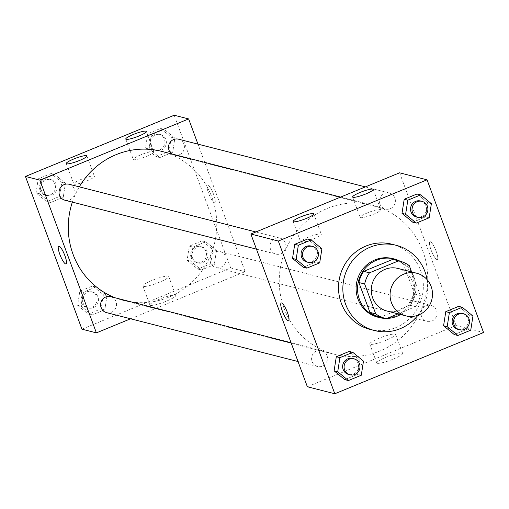 <?xml version="1.0" encoding="UTF-8"?>
<svg xmlns="http://www.w3.org/2000/svg" width="509" height="509" viewBox="0 0 509 509"><rect width="100%" height="100%" fill="white"/><g stroke="black" fill="none" stroke-linecap="round" stroke-linejoin="round"><path stroke-width="0.38" stroke-dasharray="2.54 1.91" d="M397.936 268.44A21.989 21.162 -75.7 0 1 412.996 294.978A21.989 21.162 -75.7 0 1 387.05 311.05M398.044 313.856L415.516 306.666A29.528 28.421 -75.7 0 0 420.332 295.494L411.616 271.933M394.023 259.66A29.528 28.421 -75.7 0 1 403.497 264.146L409.281 265.622M379.409 316.878A29.528 28.421 -75.7 0 0 380.643 317.164L409.732 305.19A29.528 28.421 -75.7 0 0 414.549 294.017L403.497 264.146M385.459 318.424A30.235 29.096 104.3 0 0 386.948 318.424M400.621 314.511A30.235 29.096 104.3 0 0 415.885 287.394A30.235 29.096 104.3 0 0 400.074 261.206M392.751 258.604A30.235 29.096 -75.7 0 1 413.461 295.099A30.235 29.096 -75.7 0 1 377.786 317.19M409.732 305.19L415.516 306.666M380.643 317.164L386.42 318.64M414.549 294.017L420.332 295.494M427.07 279.6A43.978 42.323 -75.7 0 1 417.972 315.23M391.815 244.186A43.978 42.323 -75.7 0 1 421.942 297.262A43.978 42.323 -75.7 0 1 370.049 329.399M319.697 262.848L316.089 261.925L303.205 267.231L316.089 261.925L318.29 247.819L307.614 239.02L318.29 247.819L321.904 248.742M429.17 217.782L425.556 216.859L412.678 222.166L425.556 216.859L427.764 202.754L417.087 193.954L427.764 202.754L431.377 203.676M470.749 330.182L467.135 329.259L454.257 334.566L467.135 329.259L469.343 315.154L458.666 306.354L469.343 315.154L472.95 316.076M361.275 375.248L357.662 374.325L344.784 379.631L357.662 374.325L359.869 360.219L349.193 351.42L359.869 360.219L363.483 361.142M436.926 259.552A9.62 2.119 -112.4 0 0 437.295 259.539A9.62 2.119 -112.4 0 0 435.589 249.836A9.62 2.119 -112.4 0 0 429.965 241.743A9.62 2.119 -112.4 0 0 431.377 250.721A9.62 2.119 -112.4 0 0 436.926 259.552A9.62 2.119 67.6 0 1 431.371 250.727A9.62 2.119 67.6 0 1 429.965 241.75A9.62 2.119 67.6 0 1 435.589 249.836A9.62 2.119 67.6 0 1 437.288 259.539A9.62 2.119 67.6 0 1 436.919 259.552M307.353 386.751L456.096 325.525L483.55 332.536M456.096 325.525L399.603 172.806M393.298 359.093A13.788 2.182 -20.3 0 0 402.6 353.386A13.788 2.182 -20.3 0 0 388.914 356.122A13.788 2.182 -20.3 0 0 376.743 362.949A13.788 2.182 -20.3 0 0 393.298 359.093M386.293 340.158A13.788 2.182 159.7 0 1 369.738 344.014A13.788 2.182 159.7 0 1 381.909 337.187A13.788 2.182 159.7 0 1 395.601 334.451A13.788 2.182 159.7 0 1 386.293 340.158M288.558 320.765L288.552 320.765A9.62 2.119 -112.4 0 0 288.558 320.765A9.62 2.119 -112.4 0 0 287.146 311.788A9.62 2.119 -112.4 0 0 281.598 302.963A9.62 2.119 -112.4 0 0 281.229 302.976L281.229 302.976M367.574 212.832A10.994 1.737 -20.3 0 0 360.149 217.381A10.994 1.737 -20.3 0 0 371.067 215.199A10.994 1.737 -20.3 0 0 380.77 209.753A10.994 1.737 -20.3 0 0 367.574 212.832M308.079 237.321A10.994 1.737 -20.3 0 0 300.654 241.87A10.994 1.737 -20.3 0 0 311.572 239.688A10.994 1.737 -20.3 0 0 321.274 234.242A10.994 1.737 -20.3 0 0 308.079 237.321M326.969 355.447A8.246 7.934 -75.7 0 1 317.495 366.499A8.246 7.934 -75.7 0 1 311.845 356.548A8.246 7.934 -75.7 0 1 326.969 355.447M379.988 204.109A8.246 7.934 -75.7 0 1 389.468 193.057A8.246 7.934 -75.7 0 1 395.118 203.008A8.246 7.934 -75.7 0 1 379.988 204.109M270.514 249.175A8.246 7.934 -75.7 0 1 279.995 238.123A8.246 7.934 -75.7 0 1 285.644 248.074A8.246 7.934 -75.7 0 1 270.514 249.175M421.567 316.509A8.246 7.934 -75.7 0 1 431.047 305.457A8.246 7.934 -75.7 0 1 436.697 315.408A8.246 7.934 -75.7 0 1 421.567 316.509M284.067 308.352A76.954 74.072 -75.7 0 1 298.331 229.425A76.954 74.072 -75.7 0 1 372.524 205.216A76.954 74.072 -75.7 0 1 425.244 298.109A76.954 74.072 -75.7 0 1 334.438 354.34A76.954 74.072 -75.7 0 1 284.067 308.352M72.354 202.111A76.954 74.072 -75.7 0 1 79.283 186.86M161.557 151.338A76.954 74.072 -75.7 0 1 214.283 244.231A76.954 74.072 -75.7 0 1 123.471 300.463A76.954 74.072 -75.7 0 1 115.288 297.835M106.527 312.621A8.246 7.934 104.3 0 0 116.007 301.57A8.246 7.934 104.3 0 0 110.606 296.645M178.506 139.18A8.246 7.934 -75.7 0 1 184.15 149.131A8.246 7.934 -75.7 0 1 171.87 153.972M69.033 184.245A8.246 7.934 -75.7 0 1 74.677 194.196A8.246 7.934 -75.7 0 1 64.948 200.222M210.605 262.625A8.246 7.934 -75.7 0 1 220.079 251.58A8.246 7.934 -75.7 0 1 225.729 261.531A8.246 7.934 -75.7 0 1 210.605 262.625M130.635 318.774L245.134 271.641L197.969 144.149M106.998 295.64L104.797 309.746L91.913 315.046L81.236 306.246L83.444 292.141L96.322 286.834L106.998 295.64L96.322 286.834L83.444 292.141L81.236 306.246L91.913 315.046L104.797 309.746L106.998 295.64L103.384 294.717L92.708 285.912L79.83 291.218L77.623 305.324L88.305 314.123L101.183 308.823L103.384 294.717M216.471 250.574L214.27 264.68L201.386 269.98L190.71 261.181L192.911 247.075L205.795 241.769L216.471 250.574L205.795 241.769L192.911 247.075L190.71 261.181L201.386 269.98L214.27 264.68L216.471 250.574L212.857 249.652L202.181 240.846L189.303 246.152L187.096 260.258L197.772 269.057L210.656 263.757L212.857 249.652M174.892 138.174L172.691 152.28L159.807 157.58L149.131 148.781L151.338 134.675L164.216 129.369L174.892 138.174L164.216 129.369L151.338 134.675L149.131 148.781L159.807 157.58L172.691 152.28L174.892 138.174L171.285 137.252L160.602 128.446L147.725 133.752L145.517 147.858L156.199 156.657L169.077 151.358L171.285 137.252M81.943 329.183L230.679 267.95L174.193 115.238M39.657 193.846L41.865 179.741L54.743 174.434L65.419 183.24L63.218 197.346L50.334 202.646L39.657 193.846L50.334 202.646L63.218 197.346L65.419 183.24L54.743 174.434L41.865 179.741L39.657 193.846L36.05 192.924L46.726 201.723L59.604 196.423L61.812 182.317L51.129 173.512L38.251 178.818L36.05 192.924M140.713 154.889A10.994 1.737 -20.3 0 0 133.294 159.444A10.994 1.737 -20.3 0 0 144.206 157.256A10.994 1.737 -20.3 0 0 153.915 151.816A10.994 1.737 -20.3 0 0 140.713 154.889M81.217 179.378A10.994 1.737 -20.3 0 0 73.799 183.934A10.994 1.737 -20.3 0 0 84.71 181.751A10.994 1.737 -20.3 0 0 94.419 176.305A10.994 1.737 -20.3 0 0 81.217 179.378M150.378 305.349A13.788 2.182 -20.3 0 0 165.018 301.722A13.788 2.182 -20.3 0 0 175.745 295.443A13.788 2.182 -20.3 0 0 162.059 298.185A13.788 2.182 -20.3 0 0 149.881 305.012A13.788 2.182 -20.3 0 0 150.378 305.349M230.679 267.95L245.134 271.641M213.634 194.457A9.62 2.119 -112.4 0 0 207.443 184.913A9.62 2.119 -112.4 0 0 209.142 194.616A9.62 2.119 -112.4 0 0 214.766 202.703A9.62 2.119 -112.4 0 0 213.634 194.457A9.62 2.119 67.6 0 1 214.766 202.703A9.62 2.119 67.6 0 1 209.142 194.616A9.62 2.119 67.6 0 1 207.443 184.913A9.62 2.119 67.6 0 1 213.627 194.457M143.373 286.408A13.788 2.182 159.7 0 1 142.876 286.071A13.788 2.182 159.7 0 1 155.054 279.244A13.788 2.182 159.7 0 1 168.74 276.508A13.788 2.182 159.7 0 1 158.013 282.788A13.788 2.182 159.7 0 1 143.373 286.408M66.03 263.936L66.03 263.929A9.62 2.119 -112.4 0 0 64.331 254.226A9.62 2.119 -112.4 0 0 58.707 246.14L58.707 246.14M83.069 303.078A8.246 7.934 -75.7 0 1 92.549 292.026A8.246 7.934 -75.7 0 1 98.192 301.983A8.246 7.934 -75.7 0 1 83.069 303.078M92.708 285.912L96.322 286.834M79.83 291.218L83.444 292.141M77.623 305.324L81.236 306.246M88.305 314.123L91.913 315.046M101.183 308.823L104.797 309.746M81.625 302.709A8.246 7.934 -75.7 0 1 91.105 291.657A8.246 7.934 -75.7 0 1 96.748 301.614A8.246 7.934 -75.7 0 1 81.625 302.709M192.542 258.012A8.246 7.934 -75.7 0 1 202.022 246.967A8.246 7.934 -75.7 0 1 207.666 256.918A8.246 7.934 -75.7 0 1 192.542 258.012M202.181 240.846L205.795 241.769M189.303 246.152L192.911 247.075M187.096 260.258L190.71 261.181M197.772 269.057L201.386 269.98M210.656 263.757L214.27 264.68M191.098 257.643A8.246 7.934 -75.7 0 1 200.571 246.598A8.246 7.934 -75.7 0 1 206.221 256.549A8.246 7.934 -75.7 0 1 191.098 257.643M41.49 190.678A8.246 7.934 -75.7 0 1 50.97 179.632A8.246 7.934 -75.7 0 1 56.62 189.583A8.246 7.934 -75.7 0 1 41.49 190.678M61.812 182.317L65.419 183.24M51.129 173.512L54.743 174.434M38.251 178.818L41.865 179.741M46.726 201.723L50.334 202.646M59.604 196.423L63.218 197.346M40.046 190.309A8.246 7.934 -75.7 0 1 49.526 179.263A8.246 7.934 -75.7 0 1 55.176 189.214A8.246 7.934 -75.7 0 1 40.046 190.309M150.963 145.612A8.246 7.934 -75.7 0 1 160.443 134.567A8.246 7.934 -75.7 0 1 166.093 144.518A8.246 7.934 -75.7 0 1 150.963 145.612M160.602 128.446L164.216 129.369M147.725 133.752L151.338 134.675M145.517 147.858L149.131 148.781M156.199 156.657L159.807 157.58M169.077 151.358L172.691 152.28M149.519 145.243A8.246 7.934 -75.7 0 1 158.999 134.198A8.246 7.934 -75.7 0 1 164.642 144.149A8.246 7.934 -75.7 0 1 149.519 145.243M352.642 358.457A8.246 7.934 -75.7 0 1 358.291 368.408A8.246 7.934 -75.7 0 1 348.557 374.433M357.662 374.325L359.869 360.219M462.115 313.391A8.246 7.934 -75.7 0 1 467.758 323.349A8.246 7.934 -75.7 0 1 458.03 329.368M467.135 329.259L469.343 315.154M311.063 246.057A8.246 7.934 -75.7 0 1 316.713 256.008A8.246 7.934 -75.7 0 1 306.978 262.033M316.089 261.925L318.29 247.819M420.536 200.991A8.246 7.934 -75.7 0 1 426.186 210.949A8.246 7.934 -75.7 0 1 416.451 216.974M425.556 216.859L427.764 202.754M402.6 353.386L395.601 334.451M376.743 362.949L369.738 344.014M352.616 197.021L360.149 217.381M373.243 189.393L380.77 209.753M293.12 221.51L300.654 241.87M313.741 213.882L321.274 234.242M123.471 300.463L334.438 354.34M340.648 197.078L372.524 205.216M321.573 350.523L291.072 342.735M317.495 366.499L298.026 361.53M174.422 155.156L385.389 209.034M365.36 186.905L389.468 193.057M256.447 249.13L275.916 254.099M255.887 231.964L279.995 238.123M216.001 267.556L426.962 321.433M220.079 251.58L431.047 305.457M125.761 139.078L133.294 159.444M146.382 131.449L153.915 151.816M66.265 163.574L73.799 183.934M86.886 155.945L94.419 176.305M175.745 295.443L168.74 276.508M149.881 305.012L142.876 286.071M87.02 307.64L88.464 308.009M91.105 291.657L92.549 292.026M196.493 262.574L197.937 262.943M200.571 246.598L202.022 246.967M45.441 195.24L46.885 195.609M49.526 179.263L50.97 179.632M154.914 150.174L156.358 150.543M158.999 134.198L160.443 134.567"/><path stroke-width="0.76" d="M391.446 302.702A21.989 21.162 -75.7 0 1 395.518 280.154A21.989 21.162 -75.7 0 1 416.718 273.238A21.989 21.162 -75.7 0 1 431.785 299.776A21.989 21.162 -75.7 0 1 405.838 315.847A21.989 21.162 -75.7 0 1 391.446 302.702M405.838 315.847L387.05 311.05A21.989 21.162 -75.7 0 1 372.664 297.905A21.989 21.162 -75.7 0 1 376.736 275.356A21.989 21.162 -75.7 0 1 397.936 268.44L416.718 273.238M358.877 282.514A29.528 28.421 -75.7 0 1 363.693 271.348L392.789 259.374L398.566 260.85L369.47 272.824A29.528 28.421 -75.7 0 0 364.66 283.99L358.877 282.514L369.928 312.386A29.528 28.421 -75.7 0 0 379.409 316.878L385.186 318.354A29.528 28.421 -75.7 0 0 386.42 318.64L398.044 313.856M411.616 271.933L409.281 265.622A29.528 28.421 -75.7 0 0 399.8 261.136A29.528 28.421 -75.7 0 0 398.566 260.85M364.66 283.99L375.706 313.862A29.528 28.421 -75.7 0 0 385.186 318.354M363.693 271.348L369.47 272.824M369.928 312.386L375.706 313.862M392.789 259.374A29.528 28.421 -75.7 0 1 394.023 259.66L399.8 261.136M400.074 261.206A30.235 29.096 104.3 0 0 394.195 258.973A30.235 29.096 104.3 0 0 376.355 260.271A30.235 29.096 104.3 0 0 357.585 290.385A30.235 29.096 104.3 0 0 379.23 317.559A30.235 29.096 104.3 0 0 385.459 318.424M386.948 318.424A30.235 29.096 104.3 0 0 400.621 314.511M379.23 317.559L377.786 317.19A30.235 29.096 -75.7 0 1 357.999 299.127A30.235 29.096 -75.7 0 1 374.91 259.902A30.235 29.096 -75.7 0 1 392.751 258.604L394.195 258.973M417.972 315.23A43.978 42.323 -75.7 0 1 374.389 330.506A43.978 42.323 -75.7 0 1 345.605 304.229A43.978 42.323 -75.7 0 1 353.755 259.126A43.978 42.323 -75.7 0 1 396.148 245.293A43.978 42.323 -75.7 0 1 427.07 279.6M374.389 330.506L370.049 329.399A43.978 42.323 -75.7 0 1 341.272 303.122A43.978 42.323 -75.7 0 1 349.422 258.018A43.978 42.323 -75.7 0 1 391.815 244.186L396.148 245.293M427.057 179.817L278.321 241.05L334.807 393.762L483.55 332.536L427.057 179.817L399.603 172.806L250.867 234.038L278.321 241.05M311.228 239.943L307.614 239.02L294.73 244.32L292.529 258.426L303.205 267.231L306.819 268.154L319.697 262.848L321.904 248.742L311.228 239.943L298.344 245.243L296.143 259.348L306.819 268.154M420.695 194.877L417.087 193.954L404.203 199.254L402.002 213.36L412.678 222.166L416.292 223.088L429.17 217.782L431.377 203.676L420.695 194.877L407.817 200.177L405.616 214.283L416.292 223.088M462.274 307.277L458.666 306.354L445.782 311.654L443.581 325.76L454.257 334.566L457.871 335.488L470.749 330.182L472.95 316.076L462.274 307.277L449.396 312.577L447.188 326.683L457.871 335.488M352.801 352.343L349.193 351.42L336.309 356.72L334.108 370.826L344.784 379.631L348.398 380.554L361.275 375.248L363.483 361.142L352.801 352.343L339.923 357.642L337.715 371.748L348.398 380.554M250.867 234.038L307.353 386.751L334.807 393.762M281.592 302.963A9.62 2.119 67.6 0 1 287.14 311.788A9.62 2.119 67.6 0 1 288.552 320.765A9.62 2.119 67.6 0 1 282.928 312.679A9.62 2.119 67.6 0 1 281.229 302.976A9.62 2.119 67.6 0 1 281.592 302.963M281.229 302.976A9.62 2.119 -112.4 0 0 282.934 312.679A9.62 2.119 -112.4 0 0 288.552 320.765M360.041 192.466A10.994 1.737 159.7 0 1 373.243 189.393A10.994 1.737 159.7 0 1 363.534 194.839A10.994 1.737 159.7 0 1 352.616 197.021A10.994 1.737 159.7 0 1 360.041 192.466M300.545 216.961A10.994 1.737 159.7 0 1 313.741 213.882A10.994 1.737 159.7 0 1 304.038 219.328A10.994 1.737 159.7 0 1 293.12 221.51A10.994 1.737 159.7 0 1 300.545 216.961M115.288 297.835A76.954 74.072 -75.7 0 1 73.105 254.475A76.954 74.072 -75.7 0 1 72.354 202.111M79.283 186.86A76.954 74.072 -75.7 0 1 161.557 151.338L340.648 197.078M291.072 342.735L110.606 296.645A8.246 7.934 104.3 0 0 100.877 302.664A8.246 7.934 104.3 0 0 106.527 312.621L298.026 361.53M171.87 153.972A8.246 7.934 -75.7 0 1 178.506 139.18L365.36 186.905M256.447 249.13L64.948 200.222A8.246 7.934 -75.7 0 1 61.08 186.835A8.246 7.934 -75.7 0 1 69.033 184.245L255.887 231.964M39.899 180.154L188.642 118.928L174.193 115.238L25.45 176.464L39.899 180.154L96.392 332.873L130.635 318.774M197.969 144.149L188.642 118.928M145.988 131.182A10.994 1.737 159.7 0 1 146.382 131.449A10.994 1.737 159.7 0 1 136.673 136.896A10.994 1.737 159.7 0 1 125.761 139.078A10.994 1.737 159.7 0 1 133.18 134.529A10.994 1.737 159.7 0 1 145.988 131.182M66.66 163.841A10.994 1.737 159.7 0 1 66.265 163.574A10.994 1.737 159.7 0 1 73.684 159.018A10.994 1.737 159.7 0 1 86.886 155.945A10.994 1.737 159.7 0 1 78.335 160.946A10.994 1.737 159.7 0 1 66.66 163.841M25.45 176.464L81.943 329.183L96.392 332.873M58.707 246.14A9.62 2.119 -112.4 0 0 59.839 254.392A9.62 2.119 67.6 0 1 58.707 246.14A9.62 2.119 67.6 0 1 64.325 254.233A9.62 2.119 67.6 0 1 66.03 263.936A9.62 2.119 67.6 0 1 59.839 254.392A9.62 2.119 -112.4 0 0 66.03 263.929M350.001 374.802L348.557 374.433A8.246 7.934 -75.7 0 1 344.688 361.053A8.246 7.934 -75.7 0 1 352.642 358.457L354.086 358.826A8.246 7.934 -75.7 0 1 359.736 368.777A8.246 7.934 -75.7 0 1 344.606 369.878A8.246 7.934 -75.7 0 1 354.086 358.826M349.193 351.42L336.309 356.72L339.923 357.642M336.309 356.72L334.108 370.826L337.715 371.748M334.108 370.826L344.784 379.631M459.474 329.737L458.03 329.368A8.246 7.934 -75.7 0 1 454.162 315.987A8.246 7.934 -75.7 0 1 462.115 313.391L463.559 313.76A8.246 7.934 -75.7 0 1 469.209 323.718A8.246 7.934 -75.7 0 1 454.079 324.812A8.246 7.934 -75.7 0 1 463.559 313.76M458.666 306.354L445.782 311.654L449.396 312.577M445.782 311.654L443.581 325.76L447.188 326.683M443.581 325.76L454.257 334.566M308.429 262.402L306.978 262.033A8.246 7.934 -75.7 0 1 303.109 248.653A8.246 7.934 -75.7 0 1 311.063 246.057L312.507 246.426A8.246 7.934 -75.7 0 1 318.157 256.377A8.246 7.934 -75.7 0 1 303.027 257.478A8.246 7.934 -75.7 0 1 312.507 246.426M307.614 239.02L294.73 244.32L298.344 245.243M294.73 244.32L292.529 258.426L296.143 259.348M292.529 258.426L303.205 267.231M417.895 217.343L416.451 216.974A8.246 7.934 -75.7 0 1 412.583 203.587A8.246 7.934 -75.7 0 1 420.536 200.991L421.98 201.36A8.246 7.934 -75.7 0 1 427.63 211.318A8.246 7.934 -75.7 0 1 412.5 212.412A8.246 7.934 -75.7 0 1 421.98 201.36M417.087 193.954L404.203 199.254L407.817 200.177M404.203 199.254L402.002 213.36L405.616 214.283M402.002 213.36L412.678 222.166"/></g></svg>
